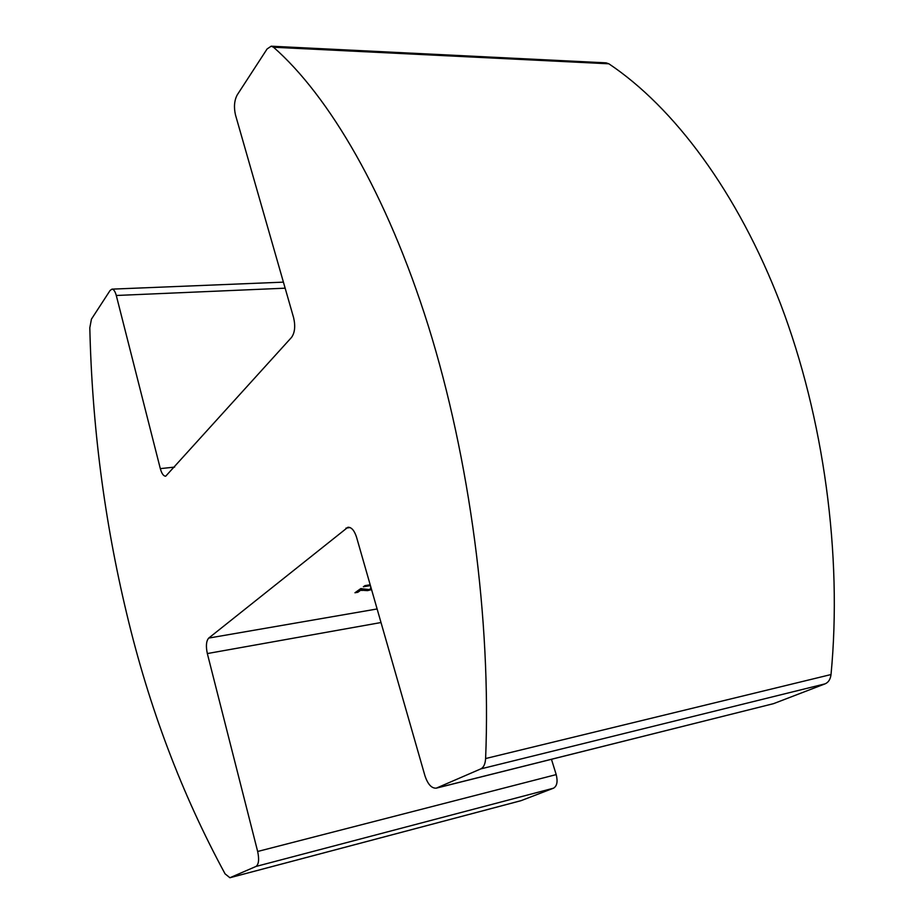 <?xml version="1.0" encoding="UTF-8"?>
<svg xmlns="http://www.w3.org/2000/svg" width="924" height="924" viewBox="0 0 924 924"><rect width="100%" height="100%" fill="white"/><g stroke="black" fill="none" stroke-linecap="round" stroke-linejoin="round"><path stroke-width="1.39" d="M271.206 46.2L606.109 62.855L608.87 63.802L273.527 47.239L271.206 46.2L267.105 48.949L237.225 94.906C234.28 100.508 233.703 107.219 235.516 115.061L293.613 317.706C295.541 326.114 294.86 332.686 291.545 337.399L165.696 476.207C163.502 476.149 161.7 473.619 160.314 468.63L116.285 295.484C115.154 291.372 113.71 289.258 111.954 289.143L110.083 290.483L91.43 319.161L89.813 327.801C92.065 425.236 104.354 520.501 126.692 613.605C148.903 707.091 181.693 793.843 225.075 873.85L229.903 877.742L255.994 866.446C258.766 864.379 259.321 859.389 257.657 851.478L207.334 653.557C205.752 646.119 206.214 640.956 208.72 638.08L347.921 527.246C351.513 527.177 354.377 530.491 356.537 537.167L424.901 775.629C427.789 784.303 431.589 788.472 436.301 788.149L480.769 768.907C483.668 767.474 485.273 764.021 485.608 758.546L831.023 674.543C830.445 679.29 828.458 682.397 825.086 683.852L480.769 768.907M370.432 585.62L363.328 586.775L364.922 585.643L370.189 584.777M371.575 589.616L367.544 590.621L360.753 590.205L357.819 592.284L354.943 592.769L360.741 588.623L368.907 589.547L371.356 588.865M371.09 587.93L370.466 588.011L371.009 587.629M608.87 63.802C673.411 106.976 737.537 191.511 780.792 304.597C823.734 417.752 842.457 554.931 831.023 674.543M273.527 47.239C328.817 95.773 386.763 193.474 428.389 326.172C469.785 458.882 491.291 620.616 485.608 758.546M436.948 787.929L773.596 703.638L825.086 683.852M257.657 851.478L556.202 774.601L551.466 759.309M230.18 877.65L521.101 800.646L553.522 788.184L255.994 866.446M773.596 703.638L436.301 788.149M556.202 774.601C557.923 781.554 557.033 786.081 553.522 788.184M521.101 800.646L520.42 800.819M367.278 589.685L367.544 590.621M360.372 588.888L360.753 590.205M357.449 590.979L357.819 592.284M350.057 527.558L345.957 528.124M208.72 638.08L377.119 608.962M160.314 468.63L174.648 467.094M285.146 288.184L116.285 295.484M381.011 622.533L207.334 653.557M361.342 588.53L361.908 590.517M283.414 282.143L111.954 289.143M520.766 800.75L229.903 877.742"/></g></svg>
